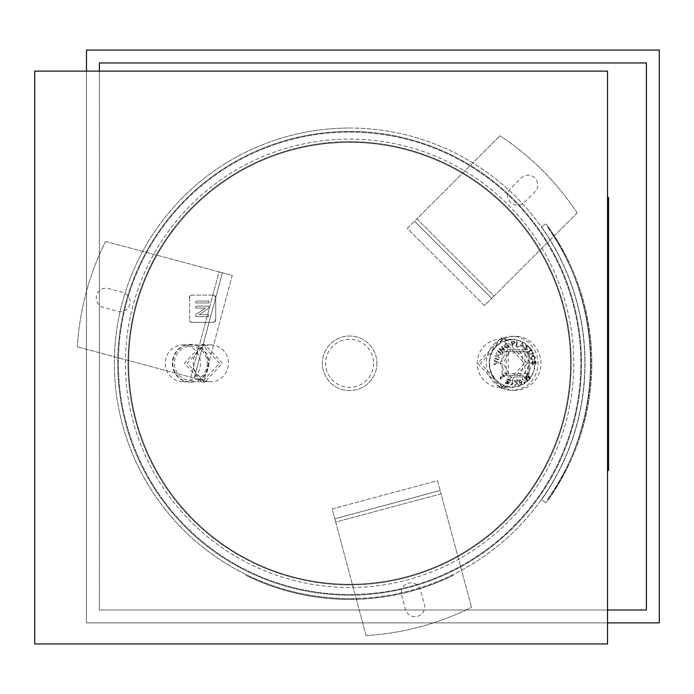 <?xml version="1.0" encoding="UTF-8"?>
<svg xmlns="http://www.w3.org/2000/svg" width="694" height="694" viewBox="0 0 694 694"><rect width="100%" height="100%" fill="white"/><g stroke="black" fill="none" stroke-linecap="round" stroke-linejoin="round"><path stroke-width="0.52" stroke-dasharray="3.47 2.6" d="M34.7 71.118L34.7 643.937L607.519 643.937L607.519 71.118L34.7 71.118M349.611 128.034A235.266 235.266 0 0 1 584.877 363.3A235.266 235.266 0 0 1 349.611 598.566A235.266 235.266 0 0 0 584.877 363.3A235.266 235.266 0 0 0 349.611 128.034A235.266 235.266 0 0 0 114.345 363.3A235.266 235.266 0 0 0 349.611 598.566A235.266 235.266 0 0 1 114.345 363.3A235.266 235.266 0 0 1 349.611 128.034M349.611 587.497A224.188 224.188 0 0 1 125.423 363.3A224.188 224.188 0 0 1 349.611 139.112A224.188 224.188 0 0 1 573.808 363.3A224.188 224.188 0 0 1 349.611 587.497A224.188 224.188 0 0 1 125.423 363.3A224.188 224.188 0 0 1 349.611 139.112A224.188 224.188 0 0 1 573.808 363.3A224.188 224.188 0 0 1 349.611 587.497M349.611 131.418A231.883 231.883 0 0 1 581.503 363.3A231.883 231.883 0 0 1 349.611 595.183A231.883 231.883 0 0 1 117.728 363.3A231.883 231.883 0 0 1 349.611 131.418A231.883 231.883 0 0 0 117.728 363.3A231.883 231.883 0 0 0 349.611 595.183A231.883 231.883 0 0 0 581.503 363.3A231.883 231.883 0 0 0 349.611 131.418A231.883 231.883 0 0 0 117.728 363.3A231.883 231.883 0 0 0 349.611 595.183A231.883 231.883 0 0 0 581.503 363.3A231.883 231.883 0 0 0 349.611 131.418M349.611 141.671A221.629 221.629 0 0 1 571.24 363.3A221.629 221.629 0 0 1 349.611 584.929A221.629 221.629 0 0 1 127.991 363.3A221.629 221.629 0 0 1 349.611 141.671A221.629 221.629 0 0 1 571.24 363.3A221.629 221.629 0 0 1 349.611 584.929A221.629 221.629 0 0 1 127.991 363.3A221.629 221.629 0 0 1 349.611 141.671M507.8 351.355A1.64 0.477 90 0 1 508.277 352.994L527.995 352.994A1.64 0.477 -90 0 0 527.518 351.355L503.618 351.355L502.048 352.994L506.23 352.994A1.64 1.562 -90 0 1 507.8 351.355M523.337 351.355L527.518 351.355A1.64 1.562 -90 0 1 529.088 352.994L524.898 352.994L523.337 351.355L503.618 351.355M502.048 373.615L503.618 375.246L523.337 375.246L524.898 373.615L529.158 373.615L508.277 373.615L508.277 352.994L506.23 352.994L506.23 373.615L508.277 373.615A1.64 0.477 90 0 1 507.8 375.246A1.64 1.562 -90 0 1 506.23 373.615L502.048 373.615L502.048 352.994M503.618 375.246L523.337 375.246M524.898 352.994L524.898 373.615M376.894 363.3A27.274 27.274 0 0 1 349.611 390.583A27.274 27.274 0 0 1 322.337 363.3A27.274 27.274 0 0 1 349.611 336.026A27.274 27.274 0 0 1 376.894 363.3A27.274 27.274 0 0 1 349.611 390.583A27.274 27.274 0 0 1 322.337 363.3A27.274 27.274 0 0 1 349.611 336.026A27.274 27.274 0 0 1 376.894 363.3M401.592 595.174L405.417 609.427A9.803 9.803 0 0 0 417.424 616.359A9.803 9.803 0 0 0 424.355 604.353L420.529 590.1A9.803 9.803 0 0 0 408.523 583.168A9.803 9.803 0 0 0 401.592 595.174L405.417 609.427A9.803 9.803 0 0 0 417.424 616.359A9.803 9.803 0 0 0 424.355 604.353L420.529 590.1A9.803 9.803 0 0 0 408.523 583.168A9.803 9.803 0 0 0 401.592 595.174M332.148 508.902L437.541 480.656L441.072 493.833L437.541 480.656L332.148 508.902L334.794 518.782L440.187 490.537L334.794 518.782L335.679 522.07L332.148 508.902M366.094 635.574L335.679 522.07L441.072 493.833L471.486 607.337L441.072 493.833L335.679 522.07L366.094 635.574A272.777 272.777 0 0 0 471.486 607.337A272.777 272.777 0 0 1 366.094 635.574M122.821 292.382L108.568 288.565A9.803 9.803 0 0 0 96.561 295.497A9.803 9.803 0 0 0 103.493 307.503L117.746 311.32A9.803 9.803 0 0 0 129.752 304.388A9.803 9.803 0 0 0 122.821 292.382L108.568 288.565A9.803 9.803 0 0 0 96.561 295.497A9.803 9.803 0 0 0 103.493 307.503L117.746 311.32A9.803 9.803 0 0 0 129.752 304.388A9.803 9.803 0 0 0 122.821 292.382M232.256 275.379L204.019 380.772L190.841 377.241L204.019 380.772L232.256 275.379L222.375 272.733L194.138 378.126L222.375 272.733L219.087 271.848L232.256 275.379M105.583 241.434L219.087 271.848L190.841 377.241L77.338 346.827L190.841 377.241L219.087 271.848L105.583 241.434A272.777 272.777 0 0 0 77.338 346.827A272.777 272.777 0 0 1 105.583 241.434M524.43 202.353L534.866 191.917A9.803 9.803 0 0 0 534.866 178.054A9.803 9.803 0 0 0 521.003 178.054L510.567 188.49A9.803 9.803 0 0 0 510.567 202.353A9.803 9.803 0 0 0 524.43 202.353L534.866 191.917A9.803 9.803 0 0 0 534.866 178.054A9.803 9.803 0 0 0 521.003 178.054L510.567 188.49A9.803 9.803 0 0 0 510.567 202.353A9.803 9.803 0 0 0 524.43 202.353M484.438 305.629L407.283 228.482L416.929 218.836L407.283 228.482L484.438 305.629L491.673 298.403L414.518 221.247L491.673 298.403L494.085 295.991L484.438 305.629M577.174 212.893L494.085 295.991L416.929 218.836L500.018 135.746L416.929 218.836L494.085 295.991L577.174 212.893A272.777 272.777 0 0 0 500.018 135.746A272.777 272.777 0 0 1 577.174 212.893M527.345 363.3L504.087 338.073L480.56 363.3L504.087 388.536L527.345 363.3M501.259 388.536L524.508 363.3L501.259 338.073L477.698 363.3L501.259 388.536L504.087 388.536M222.436 363.3L204.791 344.536L187.276 363.3L204.791 382.073L222.436 363.3M219.582 363.3L201.954 344.536L184.448 363.3L201.954 382.073L219.582 363.3M349.611 594.506A231.206 231.206 0 0 0 580.817 363.3A231.206 231.206 0 0 0 349.611 132.103A231.206 231.206 0 0 0 118.414 363.3A231.206 231.206 0 0 0 349.611 594.506A231.206 231.206 0 0 1 118.414 363.3A231.206 231.206 0 0 1 349.611 132.103A231.206 231.206 0 0 1 580.817 363.3A231.206 231.206 0 0 1 349.611 594.506A231.206 231.206 0 0 1 118.414 363.3A231.206 231.206 0 0 1 349.611 132.103A231.206 231.206 0 0 1 580.817 363.3A231.206 231.206 0 0 1 349.611 594.506M349.611 584.253A220.944 220.944 0 0 0 570.563 363.3A220.944 220.944 0 0 0 349.611 142.357A220.944 220.944 0 0 0 128.668 363.3A220.944 220.944 0 0 0 349.611 584.253A220.944 220.944 0 0 0 570.563 363.3A220.944 220.944 0 0 0 349.611 142.357A220.944 220.944 0 0 0 128.668 363.3A220.944 220.944 0 0 0 349.611 584.253M373.615 363.3A24.004 24.004 0 0 1 349.611 387.304A24.004 24.004 0 0 1 325.607 363.3A24.004 24.004 0 0 1 349.611 339.297A24.004 24.004 0 0 1 373.615 363.3M208.417 363.3A18.877 18.053 90 0 1 190.364 382.177A18.877 18.053 90 0 1 172.312 363.3A18.877 18.053 90 0 1 190.364 344.424A18.877 18.053 90 0 1 208.417 363.3M172.806 363.3A18.877 18.053 -90 0 0 190.859 382.177A18.877 18.053 -90 0 0 208.911 363.3A18.877 18.053 -90 0 0 190.859 344.424A18.877 18.053 -90 0 0 172.806 363.3M207.298 363.3A17.185 16.43 90 0 1 190.859 380.486A17.185 16.43 90 0 1 174.428 363.3A17.185 16.43 90 0 1 190.859 346.115A17.185 16.43 90 0 1 207.298 363.3M213.127 295.106L192.264 295.106A2.724 2.611 -90 0 0 189.653 297.839L189.653 319.656A2.724 2.611 -90 0 0 192.264 322.389L213.127 322.389A2.724 2.611 -90 0 0 215.739 319.656L215.739 297.839A2.724 2.611 -90 0 0 213.127 295.106L192.264 295.106M215.739 319.656L215.739 297.839M189.653 297.839L189.653 319.656M192.264 322.389L191.943 322.389A2.724 2.611 90 0 1 189.332 319.656M191.943 322.389L213.127 322.389M215.418 319.656A2.724 2.611 90 0 1 212.815 322.389M212.815 295.106A2.724 2.611 90 0 1 215.418 297.839M189.332 297.839A2.724 2.611 90 0 1 191.943 295.106M208.903 301.057L208.903 302.974L195.855 302.974L195.855 301.057L208.903 301.057M195.855 314.582L205.589 308.049L195.855 308.049L195.855 306.123L208.903 306.123L208.903 308.162L199.169 314.694L208.903 314.694L208.903 316.62L195.855 316.62L195.855 314.582L205.554 308.049L195.821 308.049L195.821 306.123L208.868 306.123L208.868 308.162L199.135 314.694L208.868 314.694L208.868 316.62L195.821 316.62L195.821 314.582M208.868 302.974L195.821 302.974L195.821 301.057L208.868 301.057L208.868 302.974M453.269 575.361L453.269 575.3A235.214 235.214 0 0 1 245.962 575.3L245.962 575.361A235.266 235.266 0 0 0 453.269 575.361L453.269 575.3A235.214 235.214 0 0 1 245.962 575.3L245.962 575.361A235.266 235.266 0 0 0 453.269 575.361M515.095 390.306A27.005 25.825 -90 0 1 489.27 363.3A27.005 25.825 -90 0 1 515.095 336.295A27.005 25.825 -90 0 1 540.921 363.3A27.005 25.825 -90 0 1 515.095 390.306L512.146 390.306A27.005 25.825 -90 0 1 486.321 363.3A27.005 25.825 -90 0 1 512.146 336.295A27.005 25.825 -90 0 1 537.971 363.3A27.005 25.825 -90 0 1 512.146 390.306M515.095 336.295L512.146 336.295M493.981 364.055L498.171 362.684L494.085 360.958L494.111 360.307L498.7 362.381L498.674 363.04L493.954 364.758L493.981 364.055L497.407 362.919M494.111 360.307L498.7 362.381M498.891 359.822L494.371 358.763L494.501 358.139L499.029 359.197L498.891 359.822L494.371 358.763M506.594 345.933L508.329 344.961L509.136 346.549L507.782 348.162L504.573 347.13L505.492 343.764L507.808 344.103L505.744 344.241L504.833 345.838L505.119 346.783L507.496 347.668L508.459 346.558L508.06 345.768L506.854 346.436L506.594 345.933M508.303 346.558L507.895 345.768L506.698 346.436L506.438 345.933L508.173 344.961L508.98 346.549L507.626 348.162L504.417 347.13L505.327 343.764L507.652 344.103L505.579 344.241L504.677 345.838L504.954 346.783L507.331 347.668L508.459 346.558M514.02 341.89L514.636 342.645L513.621 343.643L512.415 343.764L512.25 342.021L514.02 341.89M513.343 341.335L511.582 341.509L512.033 346.375L512.649 346.315L512.467 344.337L513.664 344.215L515.269 342.558L513.343 341.335M511.426 341.509L513.89 341.309L515.104 342.558L513.499 344.215L512.311 344.337L512.493 346.315L511.877 346.375L511.582 341.509M525.028 347.477L525.479 349.229L526.867 349.299L525.844 345.638L527.917 345.595L528.472 347.85L527.614 346.063L526.338 345.976L527.423 348.18L527.371 349.629L525.167 349.707L524.534 347.156L525.028 347.477M527.449 346.063L526.078 346.436L527.258 348.18L527.214 349.629L525.011 349.707L524.369 347.156L525.315 349.229L526.711 349.299L525.679 345.638L527.752 345.595L528.316 347.85L527.614 346.063M527.744 352.309L531.101 349.637L529.982 348.388L530.407 348.024L532.706 351.025L532.281 351.39L531.318 350.132L528.125 352.804L527.744 352.309L530.936 349.637M534.406 358.564L534.961 357.02L532.749 356.048L531.361 358.147L532.94 359.796L530.875 358.364L532.55 355.415L535.473 356.863L534.727 359.128L534.25 358.564L534.961 357.02M534.805 357.02L532.584 356.048L531.205 358.147L532.775 359.796L530.719 358.364L532.393 355.415L535.308 356.863L534.727 359.128M533.174 361.366L532.151 362.841L532.975 364.02L535.074 360.88L536.401 362.554L535.065 364.428L535.863 362.598L535.135 361.496L534.154 363.769L533.044 364.636L531.595 362.884L533.113 360.759L533.174 361.366M532.819 364.02L534.909 360.88L536.245 362.554L534.909 364.428L535.707 362.598L534.562 361.704L533.998 363.769L532.888 364.636L531.439 362.884L532.949 360.759L531.986 362.841L532.975 364.02M521.472 383.765L521.55 381.934L520.656 382.897L518.904 381.821L519.823 379.783L522.027 381.544L522.131 383.652L521.168 384.545L519.563 383.791L521.472 383.765L521.55 381.934M521.394 381.934L520.491 382.897L518.739 381.821L519.823 379.783M520.613 382.359L519.45 381.605L519.971 380.251L521.203 381.075L520.613 382.359M519.667 379.783L521.871 381.544L522.131 383.652M512.146 339.704A23.596 22.564 90 0 0 489.582 363.3A23.596 22.564 90 0 0 512.146 386.896A23.596 22.564 90 0 0 534.71 363.3A23.596 22.564 90 0 0 512.146 339.704M508.928 380.659L508.468 379.436L507.097 380.104L507.583 381.535L509.006 381.761L507.626 383.86L505.501 382.88L505.718 382.351L507.427 383.14L508.164 382.056L507.236 381.96L506.525 379.896L507.305 379.002L508.659 378.985L509.5 380.867L508.928 380.659M507.262 383.14L507.999 382.056L507.08 381.96L506.36 379.896L507.149 379.002L508.494 378.985L509.335 380.867L508.303 379.436L506.941 380.104L507.427 381.535L508.849 381.761L507.461 383.86L505.345 382.88L505.562 382.351L507.427 383.14M512.719 380.338L512.207 384.112L513.439 383.565L511.495 385.101L512.155 380.26L512.719 380.338L512.207 384.112M516.145 346.063L516.804 341.24L517.412 341.335L516.83 345.586L519.103 345.933L519.025 346.497L516.145 346.063L516.804 341.24M522.634 346.375L520.83 345.621L519.832 346.783L519.225 346.523L522.625 342.723L523.233 342.975L523.259 348.232L522.608 347.954L522.634 346.375M516.423 382.489L517.663 380.329L518.409 380.269L516.778 382.941L518.531 385.153L517.793 385.205L516.449 383.452L515.269 385.396L514.601 385.448L516.076 383.027L514.141 380.59L514.905 380.529L516.423 382.489M510.645 380.668L510.021 380.486L510.203 379.826L510.827 380.017L510.645 380.668M500.183 377.068L503.783 376.616L502.152 374.951L502.534 374.534L504.729 376.781L500.591 377.501L500.652 378.742L502.335 379.184L500.313 379.089L500.183 377.068M500.036 363.3L507.566 349.663L522.625 349.663L530.155 363.3L522.625 376.937L507.566 376.937L500.036 363.3L503.072 363.3L510.602 376.937L525.662 376.937L533.192 363.3L525.662 349.663L510.602 349.663L503.072 363.3M521.966 383.652L521.003 384.545L519.407 383.791L521.315 383.765M525.245 381.327L524.265 383.244L522.105 378.898L522.617 378.62L524.291 382.004L524.994 380.815L525.245 381.327M526.121 375.922L529.765 378.1L527.136 374.994L527.579 374.578L530.667 378.23L529.973 378.872L526.338 376.668L527.961 380.737L527.336 381.31L524.248 377.657L524.69 377.25L527.275 380.303L525.705 376.313L526.121 375.922M534.571 359.128L534.25 358.564M533.556 352.387L533.86 352.951L529.765 355.293L529.461 354.729L533.556 352.387M504.391 350.253L500.044 349.342L502.647 352.075L502.222 352.509L498.917 349.039L499.368 348.57L503.705 349.481L501.111 346.757L501.528 346.315L504.842 349.785L504.391 350.253M497.329 351.19L497.676 350.652L501.554 353.376L501.207 353.914L497.329 351.19M497.728 355.849L498.11 356.881L499.585 357.549L499.35 358.139L495.082 356.213L495.325 355.623L497.442 356.577L496.236 353.411L496.566 352.613L497.52 355.259L500.868 354.452L500.548 355.233L497.728 355.849M510.602 349.663L507.566 349.663M522.625 349.663L525.662 349.663M533.192 363.3L530.155 363.3M525.662 376.937L522.625 376.937M510.602 376.937L507.566 376.937M516.943 382.941L518.687 385.153L517.958 385.205L516.605 383.452L515.434 385.396L514.766 385.448L516.241 383.027L514.297 380.59L515.061 380.529L516.579 382.489L517.828 380.329L518.565 380.269L516.943 382.941M529.921 378.1L527.293 374.994L527.735 374.578L530.823 378.23L530.129 378.872L526.494 376.668L528.117 380.737L527.492 381.31L524.404 377.657L524.855 377.25L527.44 380.303L525.87 376.313L526.286 375.922L529.921 378.1M500.209 349.342L502.803 352.075L502.387 352.509L499.073 349.039L499.524 348.57L503.87 349.481L501.268 346.757L501.693 346.315L504.998 349.785L504.547 350.253L500.209 349.342M497.832 350.652L501.71 353.376L501.363 353.914L497.485 351.19L497.832 350.652M522.738 343.313L522.643 345.82L521.185 345.204L522.738 343.313M502.699 374.534L504.894 376.781L500.747 377.501L500.816 378.742L502.491 379.184L500.469 379.089L500.339 377.068L503.939 376.616L502.317 374.951L502.699 374.534M512.146 387.304A24.004 22.954 -90 0 1 489.192 363.3A24.004 22.954 -90 0 1 512.146 339.297A24.004 22.954 -90 0 1 535.1 363.3A24.004 22.954 -90 0 1 512.146 387.304L500.183 387.304A24.004 22.954 90 0 0 523.137 363.3A24.004 22.954 90 0 0 500.183 339.297A24.004 22.954 90 0 0 477.229 363.3A24.004 22.954 90 0 0 500.183 387.304M512.146 339.297L500.183 339.297M182.886 381.717A18.408 17.61 90 0 1 165.276 363.3A18.408 17.61 90 0 1 182.886 344.892A18.408 17.61 90 0 1 200.497 363.3A18.408 17.61 90 0 1 182.886 381.717L210.803 381.717A18.408 17.61 -90 0 0 228.404 363.3A18.408 17.61 -90 0 0 210.803 344.892A18.408 17.61 -90 0 0 193.192 363.3A18.408 17.61 -90 0 0 210.803 381.717M182.886 344.892L210.803 344.892M541.485 226.921L545.926 223.754L541.485 226.921A235.405 235.405 0 0 1 541.485 499.689L545.926 502.846A240.861 240.861 0 0 0 545.926 223.754A240.861 240.861 0 0 1 545.926 502.846L541.485 499.689A235.405 235.405 0 0 0 541.485 226.921M548.303 499.689A235.405 235.405 0 0 0 548.303 226.921A235.405 235.405 0 0 1 548.303 499.689L547.635 499.212L548.303 499.689M547.635 499.212A234.581 234.581 0 0 0 547.635 227.389L548.303 226.921L547.635 227.389A234.581 234.581 0 0 1 547.635 499.212M86.481 71.118L86.481 622.882L607.519 622.882M99.363 71.118L99.363 610L607.519 610M86.481 50.063L86.481 622.882L659.3 622.882L659.3 50.063L86.481 50.063M99.363 62.946L99.363 610L646.409 610L646.409 62.946L99.363 62.946M607.519 197.582L608.595 197.582L608.595 470.35L607.519 470.35L607.519 197.582L607.519 470.35M527.995 352.994L529.158 352.994L529.088 373.615A1.64 1.562 -90 0 1 527.518 375.246A1.64 0.477 -90 0 0 527.995 373.615L527.995 352.994M527.518 375.246L529.158 373.615L529.158 352.994L527.518 351.355M501.259 338.073L504.087 338.073M201.954 344.536L204.791 344.536M201.954 382.073L204.791 382.073M190.364 382.177L190.859 382.177M190.364 344.424L190.859 344.424"/><path stroke-width="1.04" d="M34.7 71.118L34.7 643.937L607.519 643.937L607.519 71.118L34.7 71.118M607.519 622.882L659.3 622.882L659.3 50.063L86.481 50.063L86.481 71.118M607.519 610L646.409 610L646.409 62.946L99.363 62.946L99.363 71.118M607.519 197.582L608.595 197.582L608.595 470.35L607.519 470.35"/></g></svg>
